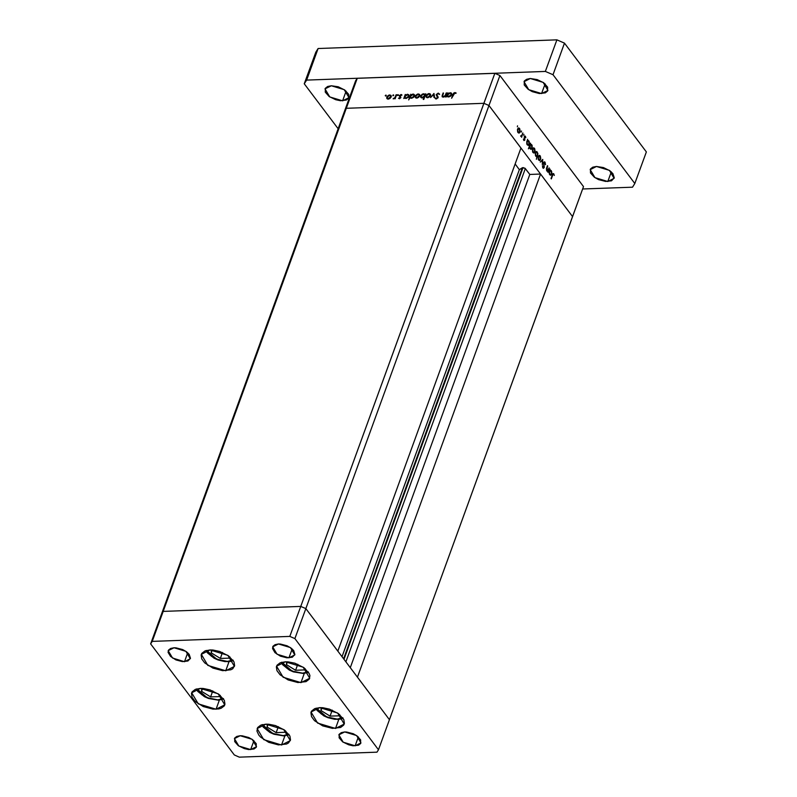 <?xml version="1.0" encoding="UTF-8"?>
<svg xmlns="http://www.w3.org/2000/svg" width="797" height="797" viewBox="0 0 797 797"><rect width="100%" height="100%" fill="white"/><g stroke="black" fill="none" stroke-linecap="round" stroke-linejoin="round"><path stroke-width="1.2" d="M300.967 682.611L283.114 677.221L276.559 666.162L285.286 661.779L288.345 661.879L294.9 663.234L303.916 667.707L309.286 673.694L309.913 675.687L309.216 679.174L306.078 681.614L297.899 682.521L288.115 679.941L280.016 674.76L276.957 670.695L276.36 666.86L277.027 665.216L280.175 662.785L285.286 661.779L303.139 667.169L309.694 678.227L300.967 682.611L304.305 673.445L300.967 682.611M335.487 728.488L317.644 723.098L311.079 712.04L319.816 707.656L322.875 707.746L329.42 709.111L338.436 713.584L343.816 719.571L344.414 723.407L343.746 725.051L340.608 727.482L332.429 728.388L322.646 725.818L314.546 720.637L311.488 716.573L310.89 712.737L311.557 711.093L314.695 708.653L319.816 707.656L337.659 713.046L344.224 724.104L335.487 728.488L338.825 719.312L335.487 728.488M281.55 744.986L263.697 739.596L257.142 728.538L265.879 724.154L268.938 724.254L275.483 725.609L284.499 730.082L289.879 736.069L290.477 739.905L288.524 742.934L286.661 743.99L278.492 744.896L268.709 742.316L260.609 737.135L258.786 735.113L256.923 731.088L257.62 727.591L260.758 725.15L265.879 724.154L283.722 729.544L290.277 740.602L281.55 744.986L284.888 735.81L281.55 744.986M216.047 709.25L198.204 703.861L191.639 692.802L200.376 688.419L203.434 688.518L209.98 689.873L218.996 694.356L224.375 700.334L224.973 704.169L224.306 705.823L221.167 708.254L218.806 708.951L212.988 709.161L203.205 706.58L195.106 701.4L192.047 697.335L191.449 693.5L192.117 691.856L195.255 689.425L200.376 688.419L218.219 693.808L224.784 704.867L216.047 709.25L219.384 700.085L216.047 709.25M225.71 670.795L207.868 665.405L201.302 654.347L210.039 649.963L213.098 650.063L219.643 651.418L228.659 655.891L234.039 661.879L234.637 665.714L232.684 668.743L230.831 669.799L222.652 670.695L212.869 668.125L204.769 662.945L201.711 658.88L201.113 655.044L201.78 653.401L204.919 650.96L210.039 649.963L227.882 655.353L234.448 666.412L225.71 670.795L229.048 661.62L225.71 670.795M355.133 745.823L343.238 742.226L338.864 734.854L344.683 731.935L346.725 731.995L353.25 733.708L357.106 735.89L360.682 739.875L360.642 743.531L358.54 745.155L353.091 745.753L348.727 744.846L342.72 741.868L339.133 737.873L339.183 734.216L341.275 732.602L344.683 731.935L356.588 735.521L360.951 742.894L355.133 745.823L358.381 736.916L355.133 745.823M184.486 661.659L172.59 658.063L168.217 650.691L174.035 647.772L176.077 647.831L182.603 649.545L186.448 651.717L189.208 654.347L190.433 658.272L187.893 660.992L182.443 661.59L175.918 659.876L170.518 656.419L168.067 652.384L168.526 650.053L170.628 648.439L174.035 647.772L185.93 651.358L190.304 658.73L184.486 661.659L187.723 652.753L184.486 661.659M250.676 749.608L238.781 746.012L234.408 738.64L240.226 735.721L242.268 735.78L248.794 737.494L252.649 739.676L256.226 743.661L256.186 747.317L254.084 748.941L248.634 749.539L244.271 748.632L238.263 745.653L234.677 741.658L234.726 738.012L236.819 736.388L240.226 735.721L252.131 739.307L256.495 746.679L250.676 749.608L253.924 740.702L250.676 749.608M288.942 657.864L277.047 654.277L272.674 646.905L278.492 643.986L280.534 644.046L287.059 645.759L290.905 647.931L293.665 650.561L294.89 654.486L292.35 657.206L286.9 657.804L280.375 656.09L274.975 652.633L272.524 648.599L272.982 646.267L275.085 644.643L278.492 643.986L290.387 647.572L294.76 654.945L288.942 657.864L292.18 648.967L288.942 657.864M389.444 719.711L305.829 608.619L300.768 606.427L163.156 611.409L161.582 613.849L150.653 643.856L234.268 754.958L239.329 757.15L376.941 752.159L378.515 749.728L294.9 638.636L289.849 636.434L152.227 641.426L150.653 643.856L152.227 641.426L163.156 611.409L161.582 613.849L163.156 611.409L152.227 641.426L289.849 636.434L300.768 606.427L163.156 611.409L161.582 613.849L150.653 643.856L234.268 754.958L239.329 757.15L376.941 752.159L378.515 749.728L389.444 719.711L305.829 608.619L300.768 606.427L289.849 636.434L294.9 638.636L305.829 608.619L294.9 638.636L378.515 749.728L389.444 719.711L357.435 677.181L540.555 174.055L572.565 216.585L389.444 719.711L357.435 677.181L540.555 174.055L529.776 174.443L524.934 168.167L522.344 167.729L343.607 658.81L522.344 167.729L519.335 169.622L515.131 164.033L519.335 169.622L342.043 656.738L519.335 169.622L523.011 167.559L344.005 659.348L523.011 167.559L525.362 168.575L529.776 174.443L350.262 667.657L529.776 174.443L540.555 174.055L572.565 216.585L583.494 186.568L499.878 75.476L488.95 105.483L483.899 103.291L346.277 108.282L344.702 110.713L161.582 613.849L355.631 80.696L357.205 78.265L346.277 108.282L344.702 110.713L346.277 108.282L163.156 611.409L346.277 108.282L483.899 103.291L346.277 108.282L483.899 103.291L300.768 606.427L163.156 611.409L300.768 606.427L494.817 73.274L357.205 78.265L494.817 73.274L499.878 75.476L583.494 186.568L389.444 719.711M520.959 148.013L488.95 105.483L520.959 148.013L337.838 651.149L305.829 608.619L300.768 606.427L305.829 608.619L488.95 105.483L483.899 103.291L488.95 105.483L572.565 216.585L488.95 105.483L499.878 75.476L494.817 73.274L483.899 103.291L488.95 105.483L305.829 608.619L337.838 651.149L520.959 148.013M345.848 661.799L525.362 168.575L345.848 661.799M446.21 92.97L446.738 92.95L445.264 96.985L445.005 96.278L443.341 97.114L442.166 96.776L443.012 93.08L443.54 93.06L442.564 96.048L443.371 96.636L445.134 95.63L446.21 92.97L445.204 95.51L443.371 96.636L442.574 95.879L443.54 93.06L442.265 95.142L442.166 96.776L443.102 97.134L445.005 96.278L445.264 96.985L446.738 92.95L446.21 92.97M436.128 94.664L438.161 93.119L439.655 94.255L438.121 93.677L436.766 94.425L438.151 97.244L436.059 98.928L434.963 98.041L436.597 98.34L437.593 97.423L436.128 94.664L437.543 97.623L436.437 98.36L434.963 98.041L436.168 98.928L438.071 97.583L436.646 94.654L438.121 93.677L439.655 94.255L438.33 93.11L439.575 94.295L438.33 93.11L436.128 94.664L436.995 95.829L436.128 94.664M434.016 93.408L434.554 97.373L433.986 97.393L433.648 94.504L430.609 97.523L434.016 93.408L430.609 97.523L433.648 94.504L433.986 97.393L434.554 97.373L434.016 93.408M430.529 95.52L428.029 97.642L426.056 96.786L426.594 94.873L428.417 93.618L430.43 94.056L430.529 95.52L430.39 94.006L429.085 93.518L426.136 95.68L426.275 97.204L427.571 97.702L429.424 96.975L430.529 95.52M419.74 95.909L417.239 98.031L415.277 97.174L415.805 95.261L417.628 94.006L419.64 94.444L419.74 95.909L419.611 94.405L418.305 93.907L415.347 96.068L415.486 97.593L416.781 98.091L418.634 97.364L419.74 95.909M404.547 97.722L403.75 98.489L405.225 94.454L405.484 95.132L407.247 94.315L408.841 94.853L408.323 97.324L405.713 98.479L404.547 97.722L405.962 98.479L408.941 96.317L408.821 94.833L407.496 94.295L405.484 95.132L405.225 94.454L403.75 98.489L404.547 97.722L404.926 98.23L404.547 97.722M385.937 95.082L386.216 95.61L385.429 95.979L385.937 95.082M391.168 96.945L388.677 99.067L386.704 98.21L387.232 96.298L389.066 95.042L391.068 95.481L391.168 96.945L391.038 95.441L389.733 94.943L386.784 97.104L386.924 98.629L388.209 99.127L390.072 98.4L391.168 96.945M393.449 94.813L393.728 95.341L392.941 95.7L393.449 94.813M396.069 94.783L396.587 94.763L395.123 98.808L394.814 98.23L393.13 98.808L394.874 97.682L396.069 94.783L394.973 97.533L393.13 98.808L394.814 98.23L395.123 98.808L396.587 94.763L396.069 94.783M398.141 94.634L398.361 95.261L397.633 95.53L397.753 94.783L397.514 95.441L398.46 95.082L398.141 94.634M400.831 97.623L399.596 98.698L398.5 98.18L400.194 97.862L399.317 95.75L401.309 94.554L401.997 95.042L399.815 95.809L400.831 97.623L399.845 95.71L401.997 95.042L400.981 94.534L399.317 95.75L400.303 97.662L398.5 98.18L399.377 98.718L400.831 97.623M410.057 97.493L408.662 99.924L410.724 94.255L410.993 94.933L413.792 94.225L414.579 95.321L413.643 97.304L411.222 98.28L410.057 97.493L411.461 98.28L414.45 96.118L414.33 94.634L413.005 94.096L410.993 94.933L410.724 94.255L408.662 99.924L410.057 97.493L410.465 98.031L410.057 97.493M425.04 94.474L423.247 99.396L424.104 97.035L421.284 97.772L420.637 95.879L422.44 94.006L424.831 94.126L423.615 93.717L420.637 95.879L420.756 97.364L422.081 97.901L424.104 97.035L423.247 99.396L423.765 99.376L425.827 93.707L425.379 94.933L425.04 94.474M447.247 96.178L446.459 96.945L447.924 92.9L448.193 93.588L450.992 92.87L451.779 93.966L450.654 96.118L448.422 96.935L447.247 96.178L448.661 96.935L451.65 94.773L451.53 93.279L450.205 92.751L448.193 93.588L447.924 92.9L446.459 96.945L447.247 96.178L447.625 96.686L447.247 96.178M454.748 93.08L451.57 98.23L453.593 93.169L454.987 92.512L456.153 93.1L454.748 93.08L456.153 93.1L454.987 92.512L452.925 94.494L451.57 98.23L454.748 93.08M549.153 167.898L547.957 172.301L547.947 171.216L546.603 170.538L546.483 168.486L547.479 165.666L547.041 170.458L548.067 170.558L549.153 167.898L547.609 170.787L546.752 168.894L547.748 166.035L546.722 167.729L546.812 170.887L547.947 171.216L547.957 172.301L549.153 167.898M543.624 162.558L544.949 162.11L545.537 164.491L544.779 162.718L543.982 162.747L544.241 167.201L543.385 168.356L542.428 165.985L543.225 167.579L543.843 167.37L543.624 162.558L543.843 167.37L543.136 167.48L542.428 165.985L542.906 168.008L544.122 167.709L543.893 162.927L544.829 162.787L545.527 164.66L545.038 162.219L543.753 162.269L545.038 162.219L544.391 161.821L543.624 162.558M542.747 159.39L542.329 164.83L542.368 160.506L540.256 162.08L542.747 159.39L540.256 162.08L542.368 160.506L542.329 164.83L542.747 159.39M540.575 159.47L539.459 160.556L538.244 159.261L538.194 156.61L539.141 155.375L540.386 156.192L540.774 158.553L540.575 159.47L540.177 155.863L539.34 155.335L538.264 156.411L538.652 160.038L539.748 160.496L540.575 159.47M534.907 151.948L533.791 153.024L532.585 151.729L532.476 149.298L533.472 147.844L534.717 148.66L535.106 151.031L534.907 151.948L534.508 148.332L533.671 147.814L532.595 148.88L532.984 152.516L534.08 152.974L534.907 151.948M526.697 142.942L527.624 139.286L527.644 140.352L529.218 141.537L529.357 143.998L528.341 145.452L526.956 144.337L526.697 142.942L528.162 145.482L529.228 144.436L528.829 140.79L527.644 140.352L527.624 139.286L526.697 142.942M517.542 125.796L517.383 126.833L517.542 125.796M519.933 132.053L518.827 133.139L517.612 131.844L517.502 129.413L518.508 127.958L519.754 128.775L520.142 131.136L519.933 132.053L519.534 128.447L518.698 127.919L517.632 128.994L518.02 132.621L519.106 133.079L519.933 132.053M521.497 131.037L521.268 132.063L521.497 131.037M522.812 132.9L521.617 137.303L521.567 136.347L520.59 135.839L521.607 135.809L522.812 132.9L521.766 135.58L520.59 135.839L521.567 136.347L521.617 137.303L522.812 132.9M523.918 134.255L523.689 135.281L523.918 134.255M524.795 140.053L524.028 140.551L523.48 139.037L524.516 139.714L524.237 136.905L524.974 135.948L525.851 137.632L524.665 136.765L524.795 140.053L524.615 136.885L525.851 137.632L525.412 136.247L524.336 136.546L524.516 139.714L523.48 139.037L523.848 140.372L524.795 140.053M529.606 146.758L528.451 148.8L530.513 143.131L530.533 144.197L532.117 145.383L532.247 147.844L531.24 149.298L529.945 148.401L529.606 146.758L530.194 148.8L531.051 149.318L532.117 148.282L531.729 144.636L530.533 144.197L530.513 143.131L528.451 148.8L529.606 146.758M537.905 154.06L536.381 159.34L536.969 156.62L535.554 155.873L535.305 152.785L536.64 151.54L537.855 153.472L536.431 151.53L535.375 152.566L535.773 156.212L536.969 156.62L536.381 159.34L537.905 154.06M549.133 172.75L550.06 169.094L550.079 170.16L551.654 171.345L551.793 173.806L550.777 175.26L549.392 174.144L549.133 172.75L549.731 174.772L550.597 175.28L551.663 174.244L551.265 170.598L550.079 170.16L550.06 169.094L549.133 172.75M553.566 174.394L552.949 174.493L551.285 178.936L552.859 173.756L553.696 173.726L554.294 175.46L553.257 173.507L551.016 178.568L552.211 175.27L553.566 174.394M357.205 78.265L355.631 80.696L344.702 110.713L346.277 108.282L357.205 78.265M517.871 128.486L519.534 128.447L517.871 128.486M518.199 132.133L517.512 129.363L518.698 128.536L519.355 128.945L519.664 131.684L518.827 132.511L517.731 132.143L519.096 132.441L519.823 130.987L518.777 128.546L517.771 129.861L518.199 132.133M520.849 136.377L521.567 136.347L520.849 136.377M524.456 136.277L525.412 136.247L524.456 136.277M527.096 140.75L528.829 140.79L527.096 140.75M527.475 144.456L526.757 141.677L527.933 140.86L528.64 141.278L528.959 144.068L528.152 144.865L527.016 144.476L528.281 144.845L529.069 143.679L528.939 141.846L528.052 140.87L527.006 142.374L527.475 144.456M529.985 144.596L531.729 144.636L529.985 144.596M530.374 148.302L529.646 145.522L530.832 144.705L531.539 145.114L531.848 147.913L531.051 148.71L529.915 148.322L531.171 148.69L531.958 147.525L531.828 145.692L530.941 144.715L529.955 145.841L530.374 148.302M532.834 148.381L534.508 148.332L532.834 148.381M533.163 152.018L532.486 149.258L533.671 148.431L534.329 148.83L534.628 151.579L533.801 152.396L532.705 152.038L534.159 152.277L534.787 150.882L533.741 148.431L532.735 149.756L533.163 152.018M536.261 156.64L536.969 156.62L536.261 156.64M535.614 152.068L537.298 152.048L535.614 152.068M537.118 152.546L537.437 155.335L536.67 156.142L535.494 155.744L535.255 152.944L536.451 152.137L537.118 152.546L536.122 152.247L535.544 153.273L535.664 155.156L536.55 156.132L537.596 154.628L537.118 152.546M538.503 155.903L540.177 155.863L538.503 155.903M538.832 159.549L538.154 156.78L539.33 155.963L539.997 156.361L540.296 159.111L539.469 159.928L538.364 159.559L539.828 159.808L540.456 158.414L539.41 155.963L538.403 157.288L538.832 159.549M541.681 160.536L542.368 160.506L541.681 160.536M542.747 167.759L544.122 167.709L542.747 167.759M542.637 167.5L543.136 167.48L542.637 167.5M547.19 171.245L547.947 171.216L547.19 171.245M549.522 170.558L551.265 170.598L549.522 170.558M549.91 174.264L549.183 171.485L550.368 170.668L551.076 171.076L551.394 173.876L550.588 174.673L549.452 174.284L550.707 174.653L551.494 173.487L551.375 171.654L550.478 170.678L549.432 172.182L549.91 174.264M552.779 173.885L553.785 173.846L552.779 173.885M385.618 95.999L385.29 95.56L385.618 95.999M387.521 99.047L387.591 98.469L387.521 99.047M387.203 97.662L388.388 98.629L387.402 98.22L387.302 97.085L389.554 95.441L390.57 95.829L390.968 97.383L390.65 96.955L388.388 98.629L388.717 99.057L388.388 98.629L390.739 96.646L390.391 95.66L389.384 95.451L387.9 96.188L387.203 97.692M390.181 95.54L389.733 94.943L390.181 95.54M390.769 96.098L391.307 96.178L390.769 96.098M393.13 95.73L392.801 95.291L393.13 95.73M395.163 98.689L394.814 98.23L395.163 98.689M393.937 98.848L393.579 98.37L393.937 98.848M395.382 98.071L394.973 97.533L395.382 98.071M395.92 96.606L395.571 96.138L395.92 96.606M397.823 95.56L397.494 95.112L397.823 95.56M399.177 98.081L399.636 98.689M400.722 97.862L400.263 97.234M400.134 97.104L399.317 95.75L400.134 97.104M401.598 95.361L400.981 94.534L401.598 95.361M400.911 97.244L400.333 96.477L400.911 97.244M405.095 98.33L405.284 97.832L405.095 98.33M405.563 94.913L405.225 94.454L405.563 94.913M407.964 94.923L407.496 94.295L407.964 94.923M408.512 95.461L409.08 95.55L408.512 95.461M406.131 97.981L405.095 97.583L405.006 96.447L407.297 94.793L408.323 95.202L408.741 96.756L408.423 96.337L406.131 97.981L406.46 98.42L406.131 97.981L408.373 96.467L408.144 95.032L406.958 94.833L405.354 95.819L404.976 97.373L406.131 97.981M410.614 98.121L410.784 97.632L410.614 98.121M411.073 94.713L410.724 94.255L411.073 94.713M413.474 94.723L413.005 94.096L413.474 94.723M414.012 95.251L414.589 95.351L414.012 95.261M411.641 97.782L410.594 97.383L410.515 96.248L412.806 94.594L413.832 95.002L414.251 96.557L413.932 96.138L411.641 97.782L411.969 98.22L411.641 97.782L413.812 96.407L413.653 94.833L412.109 94.733L410.863 95.62L410.475 97.174L411.641 97.782M416.084 98.011L416.154 97.433L416.084 98.011M415.775 96.626L416.961 97.593L415.974 97.184L415.875 96.048L418.126 94.405L419.132 94.793L419.541 96.347L419.222 95.919L416.961 97.593L417.289 98.021L416.961 97.593L419.302 95.61L418.963 94.624L417.957 94.415L416.472 95.152L415.775 96.656M418.754 94.504L418.305 93.907L418.754 94.504M419.342 95.062L419.87 95.142L419.342 95.062M424.452 97.493L424.104 97.035L424.452 97.493M421.374 97.802L421.444 97.234L421.374 97.802M421.065 96.447L420.637 95.879L421.065 96.447M424.064 94.295L423.615 93.717L424.064 94.295L423.446 94.215L424.492 94.624L424.921 96.208L424.572 95.75L422.271 97.403L422.599 97.832L421.254 96.995L421.155 95.859L423.446 94.215L421.205 95.72L421.434 97.164L423.317 97.104L424.622 95.59L424.054 94.295M424.681 94.873L425.349 95.022L424.681 94.873M426.873 97.613L426.943 97.045L426.873 97.613M426.554 96.238L426.136 95.68L426.554 96.238M429.533 94.116L429.085 93.518L429.533 94.116L428.906 94.016L429.922 94.405L430.33 95.959L430.011 95.53L427.75 97.204L426.764 96.796L426.664 95.65L428.906 94.016L426.724 95.501L426.734 96.766L428.079 97.632L427.75 97.204L430.011 95.53L429.513 94.106M430.121 94.674L430.659 94.753L430.121 94.674M434.315 95.391L433.648 94.504L434.315 95.391M437.563 96.427L436.826 95.471M438.141 97.055L437.374 96.038L438.141 97.055M435.531 98.788L434.963 98.041L435.531 98.788M436.776 98.808L436.437 98.36L436.776 98.808M437.842 98.021L437.543 97.623L437.842 98.021M438.021 97.712L437.423 96.925L438.021 97.712M436.935 96.487L436.995 95.829L436.935 96.487M445.354 96.736L445.005 96.278L445.354 96.736M442.624 95.63L442.265 95.142L442.624 95.63M443.361 93.538L443.012 93.08L443.361 93.538M443.68 97.045L443.371 96.636L443.68 97.045M445.603 96.048L445.204 95.51L445.603 96.048M446.031 94.883L445.682 94.425L446.031 94.883M447.804 96.786L447.984 96.288L447.804 96.786M448.273 93.369L447.924 92.9L448.273 93.369M450.674 93.369L450.205 92.751L450.674 93.369M451.212 93.907L451.789 93.996L451.212 93.907M448.841 96.437L447.794 96.029L447.715 94.893L450.006 93.249L451.022 93.657L451.451 95.212L451.132 94.783L448.841 96.437L449.169 96.875L448.841 96.437L451.012 95.062L450.853 93.478L449.309 93.388L448.063 94.275L447.675 95.829L448.841 96.437M453.274 94.953L452.925 94.494L453.274 94.953M455.725 93.498L454.987 92.512L455.725 93.498M342.64 100.791L329.749 96.895L325.017 88.905L331.323 85.737L327.627 86.465L325.355 88.218L325.306 92.183L329.191 96.507L335.696 99.735L340.429 100.721L346.336 100.063L348.608 98.31L348.658 94.345L344.772 90.021L338.257 86.793L331.323 85.737L344.214 89.633L348.947 97.623L342.64 100.791L346.147 91.137L342.64 100.791M607.802 181.527L594.911 177.631L590.169 169.651L596.475 166.483L592.779 167.201L590.517 168.964L590.467 172.919L594.343 177.243L598.517 179.594L605.59 181.457L611.488 180.799L614.248 177.861L612.913 173.616L609.924 170.767L603.419 167.529L596.475 166.483L609.366 170.369L614.108 178.359L607.802 181.527L611.309 171.883L607.802 181.527M541.601 93.578L528.71 89.682L523.978 81.692L530.284 78.534L526.588 79.252L524.316 81.005L524.267 84.97L528.152 89.294L532.326 91.645L539.39 93.508L545.297 92.85L547.569 91.097L547.619 87.132L543.733 82.808L537.228 79.58L530.284 78.534L543.175 82.42L547.908 90.41L541.601 93.578L545.118 83.924L541.601 93.578M315.771 52.154L318.133 48.507L556.884 39.85L564.475 43.138L646.347 151.918L634.85 183.519L632.489 187.165L582.617 188.979L632.489 187.165L634.85 183.519L552.979 74.739L634.85 183.519L646.347 151.918L564.475 43.138L552.979 74.739L545.387 71.441L552.979 74.739L564.475 43.138L556.884 39.85L545.387 71.441L306.636 80.099L545.387 71.441L556.884 39.85L318.133 48.507L306.636 80.099L304.275 83.755L306.636 80.099L318.133 48.507L315.771 52.154L304.275 83.755L338.137 128.755L304.275 83.755L315.771 52.154M308.16 671.801L303.229 673.515L294.482 671.961L286.771 668.135L283.234 664.758L281.859 662.237L292.041 671.064L302.711 673.206L308.16 671.801M286.671 661.779L286.462 664.638L295.567 670.237L305.102 669.888L305.191 668.703L305.102 669.888L295.567 670.237L297.739 664.28L295.567 670.237L286.462 664.638L287.498 661.809L286.462 664.638L286.671 661.779M342.68 717.679L337.759 719.382L329.012 717.838L321.301 714.012L317.764 710.635L316.389 708.105L326.571 716.941L337.231 719.083L342.68 717.679M321.201 707.646L320.992 710.516L330.097 716.104L339.632 715.766L339.711 714.58L339.632 715.766L330.097 716.104L332.259 710.157L330.097 716.104L320.992 710.516L322.028 707.686L320.992 710.516L321.201 707.646M288.743 734.176L283.812 735.89L275.075 734.336L267.364 730.51L263.817 727.133L262.452 724.612L272.634 733.439L283.294 735.581L288.743 734.176M267.264 724.154L267.055 727.013L276.16 732.612L285.695 732.264L285.774 731.078L285.695 732.264L276.16 732.612L278.322 726.655L276.16 732.612L267.055 727.013L268.081 724.184L267.055 727.013L267.264 724.154M262.143 724.692L263.239 726.286M223.24 698.441L218.318 700.155L209.571 698.6L201.86 694.775L198.323 691.397L196.949 688.877L207.13 697.704L217.79 699.846L223.24 698.441M201.761 688.419L201.551 691.288L210.657 696.877L220.191 696.528L220.281 695.343L220.191 696.528L210.657 696.877L212.819 690.919L210.657 696.877L201.551 691.288L202.587 688.449L201.551 691.288L201.761 688.419M232.903 659.986L227.982 661.689L219.235 660.145L211.524 656.32L207.987 652.942L206.612 650.412L216.794 659.249L227.454 661.39L232.903 659.986M211.424 649.953L211.215 652.823L220.321 658.412L229.855 658.073L229.935 656.887L229.855 658.073L220.321 658.412L222.483 652.464L220.321 658.412L211.215 652.823L212.251 649.993L211.215 652.823L211.424 649.953M518.698 128.536L517.821 128.576M518.827 132.511L517.96 132.541M521.268 136.008L520.64 136.028M524.227 139.993L523.659 140.013M524.944 136.576L524.316 136.596M527.933 140.86L527.036 140.89M528.142 144.865L527.255 144.895M530.822 144.705L529.935 144.735M531.031 148.71L530.144 148.74M533.671 148.431L532.785 148.461M533.801 152.396L532.924 152.426M536.67 156.142L535.743 156.172M536.451 152.137L535.554 152.167M539.33 155.963L538.453 155.993M539.469 159.928L538.593 159.958M544.341 162.488L543.644 162.518M543.494 167.709L542.737 167.739M547.609 170.787L546.762 170.817M550.368 170.668L549.472 170.697M550.578 174.673L549.691 174.702M553.277 174.224L552.6 174.244M387.402 98.22L388.079 99.127M390.57 95.829L391.237 96.726M399.068 97.971L399.616 98.689M405.095 97.583L405.773 98.479M408.323 95.202L409.01 96.118M410.594 97.383L411.272 98.28M413.832 95.002L414.51 95.919M415.974 97.184L416.652 98.091M419.132 94.793L419.81 95.69M424.492 94.624L425.17 95.52M421.254 96.995L421.942 97.901M426.764 96.796L427.441 97.702M429.922 94.405L430.599 95.301M438.818 93.996L439.187 94.484M435.78 98.071L436.407 98.898M442.674 96.397L443.222 97.124M447.794 96.029L448.472 96.935M451.022 93.657L451.71 94.574M281.211 662.407L282.646 664.708L289.331 670.028L293.396 671.831L303.219 673.515L308.539 672.359M315.732 708.284L317.176 710.575L323.861 715.905L327.926 717.708L334.74 719.283L340.508 719.063L343.069 718.236M261.795 724.782L263.229 727.083L269.924 732.403L273.989 734.206L283.812 735.89L289.132 734.734M196.291 689.056L197.736 691.348L204.421 696.668L208.485 698.471L218.308 700.155L223.628 698.999M205.955 650.591L207.399 652.882L214.084 658.212L218.149 660.016L224.963 661.59L230.731 661.371L233.292 660.544"/></g></svg>

